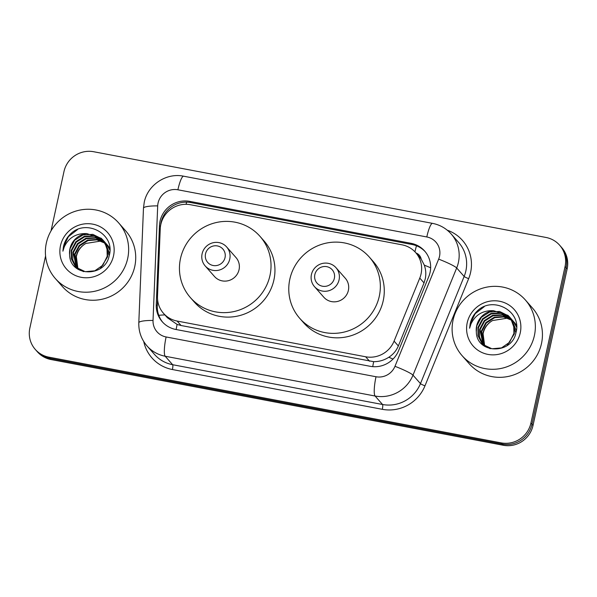 <?xml version="1.0" encoding="UTF-8"?>
<svg xmlns="http://www.w3.org/2000/svg" width="597" height="597" viewBox="0 0 597 597"><rect width="100%" height="100%" fill="white"/><g stroke="black" fill="none" stroke-linecap="round" stroke-linejoin="round"><path stroke-width="0.9" d="M163.481 313.306A25.283 24.574 -41.4 0 0 177.122 321.044L365.64 356.775A25.283 24.574 -41.4 0 0 394.08 341.118L419.773 278.075A25.283 24.574 -41.4 0 0 421.072 273.904A25.283 24.574 -41.4 0 0 415.639 252.561A25.283 24.574 -41.4 0 0 401.997 244.822L190.533 204.741A25.283 24.574 -41.4 0 0 160.242 228.89L157.496 296.276A25.283 24.574 -41.4 0 0 163.481 313.306L167.458 317.813L177.108 324.41L181.063 325.514L373.677 361.67C379.125 361.707 384.155 360.237 388.781 357.267C393.132 354.491 396.318 350.723 398.341 345.954L424.034 282.911L425.303 278.709C426.198 274.09 425.862 269.575 424.31 265.15L421.169 259.046A8.425 8.194 -41.4 0 0 416.027 253.001M415.639 252.561L419.572 257.023A25.283 24.574 138.6 0 1 421.169 259.046M430.086 272.396A25.283 24.574 -41.4 0 0 424.661 251.053A25.283 24.574 -41.4 0 0 411.02 243.315L189.771 201.376A25.283 24.574 -41.4 0 0 159.481 225.524L156.257 304.709A25.283 24.574 -41.4 0 0 162.242 321.731A25.283 24.574 -41.4 0 0 175.884 329.477L370.162 366.297A25.283 24.574 -41.4 0 0 398.602 350.64L428.795 276.568A25.283 24.574 -41.4 0 0 430.086 272.396M160.6 225.576A25.283 24.574 138.6 0 1 190.816 202.57L412.064 244.501A25.283 24.574 138.6 0 1 425.176 251.658M51.044 230.875L63.976 171.563A25.283 24.574 138.6 0 1 93.714 151.735L545.986 237.457A25.283 24.574 138.6 0 1 559.62 245.195A25.283 24.574 138.6 0 1 565.053 266.538L530.927 423.057A25.283 24.574 138.6 0 1 501.189 442.884L48.924 357.163A25.283 24.574 138.6 0 1 35.283 349.424A25.283 24.574 138.6 0 1 29.85 328.081L45.581 255.926M559.62 245.195L561.717 247.576A25.283 24.574 138.6 0 1 567.15 268.919L533.024 425.437L531.972 424.243A25.283 24.574 138.6 0 1 502.241 444.078L49.969 358.357A25.283 24.574 138.6 0 1 36.327 350.611A25.283 24.574 138.6 0 0 49.969 358.357L502.241 444.078A25.283 24.574 138.6 0 0 531.972 424.243L566.105 267.725L531.972 424.243L530.927 423.057M560.673 246.389A25.283 24.574 138.6 0 1 566.105 267.725A25.283 24.574 138.6 0 0 560.673 246.389M162.772 322.32A25.283 24.574 138.6 0 1 157.302 305.903L157.571 299.395M533.024 425.437A25.283 24.574 138.6 0 1 503.286 445.265L51.014 359.543A25.283 24.574 138.6 0 1 37.38 351.805L35.283 349.424M453.063 320.111A42.141 40.962 138.6 0 1 483.577 287.896A42.141 40.962 138.6 0 1 525.36 299.963A42.141 40.962 138.6 0 1 534.405 335.529A42.141 40.962 138.6 0 1 503.898 367.752A42.141 40.962 138.6 0 1 462.115 355.685A42.141 40.962 138.6 0 1 453.063 320.111M525.36 299.963L532.434 307.992A42.141 40.962 138.6 0 1 541.486 343.566A42.141 40.962 138.6 0 1 510.972 375.782A42.141 40.962 138.6 0 1 469.19 363.715L462.115 355.685M510.584 318.223L501.226 313.335L491.353 313.903L483.018 319.216L478.406 327.805L478.369 336.021L482.04 343.372M482.249 343.611L483.839 345.193L490.241 348.745M507.151 345.476L514.345 333.835L514.107 325.186L510.01 317.47L507.943 315.343L493.458 310.671A19.052 18.522 138.6 0 0 476.66 325.828A19.052 18.522 138.6 0 0 476.324 331.753C476.421 354.17 512.002 354.715 515.912 332.813L510.614 318.194M510.398 317.97L500.808 312.865L490.935 313.432L482.6 318.746L477.988 327.335L477.988 335.708L481.831 343.133L483.428 344.723L491.943 348.775L501.532 347.894L509.599 342.268L513.935 333.365L513.696 324.716L509.592 317M511.308 319.268L502.629 315.171L493.018 315.791L484.682 321.104L480.07 329.693L482.928 344.268M483.913 345.499L484.719 346.357M511.129 318.999L502.375 314.731L492.6 315.32L484.264 320.634L479.652 329.223L479.51 336.962L482.697 344.051M483.495 345.029L484.988 346.521M511.965 320.373L503.622 316.947L494.682 317.679L486.346 322.992L481.734 331.581L483.883 345.111M511.801 320.089L503.368 316.5L494.264 317.208L485.928 322.522L481.316 331.111L483.637 344.902M484.906 345.879A19.052 18.522 138.6 0 1 483.212 333.26A19.052 18.522 138.6 0 1 492.585 320.537C487.51 323.484 484.309 327.641 482.98 332.999L484.645 345.693M509.801 317.238L508.36 315.813L499.562 311.447L489.689 312.015L481.354 317.328L476.742 325.917L476.324 331.753M516.353 330.648L511.256 318.888M511.465 319.126L510.808 318.447M516.606 326.492L512.278 320.082M513.129 321.014L512.472 320.335M512.248 320.111L511.547 319.477M516.614 327.149L512.92 320.776M512.062 319.858L511.368 319.208M516.524 325.111L513.942 321.977M514.793 322.902L514.136 322.223M513.913 321.999L513.211 321.365M512.972 321.156L512.219 320.559M516.539 325.32L514.584 322.664M513.726 321.753L513.032 321.096M512.793 320.887L512.062 320.283M520.256 332.85A27.484 26.716 138.6 0 1 487.943 354.402A27.484 26.716 138.6 0 1 467.212 322.798A27.484 26.716 138.6 0 1 499.532 301.246A27.484 26.716 138.6 0 1 520.256 332.85M515.912 332.813C522.435 311.395 493.047 295.411 477.413 310.865C473.697 314.477 471.279 318.768 470.167 323.746L469.608 328.246L470.958 323.999C475.406 314.746 482.906 310.306 493.458 310.671M492.585 320.537L507.838 318.097M484.271 306.657L475.167 313.716L470.212 323.798L469.608 328.246M314.843 274.59A10.112 9.828 138.6 0 1 326.731 266.658A10.112 9.828 138.6 0 1 334.365 278.292A10.112 9.828 138.6 0 1 322.47 286.224A10.112 9.828 138.6 0 1 314.843 274.59M311.425 274.56A14.328 13.925 138.6 0 1 321.805 263.613A14.328 13.925 138.6 0 1 336.007 267.71A14.328 13.925 138.6 0 1 339.081 279.806A14.328 13.925 138.6 0 1 328.708 290.761A14.328 13.925 138.6 0 1 314.507 286.657A14.328 13.925 138.6 0 1 311.425 274.56M314.507 286.657L323.805 297.216A14.328 13.925 -41.4 0 0 338.014 301.321A14.328 13.925 -41.4 0 0 348.387 290.366A14.328 13.925 -41.4 0 0 345.312 278.269L336.007 267.71M289.821 279.262A46.357 45.059 138.6 0 1 323.38 243.822A46.357 45.059 138.6 0 1 369.342 257.098A46.357 45.059 138.6 0 1 379.296 296.224A46.357 45.059 138.6 0 1 345.73 331.663A46.357 45.059 138.6 0 1 299.776 318.388A46.357 45.059 138.6 0 1 289.821 279.262M369.342 257.098L373.274 261.561A46.357 45.059 138.6 0 1 383.229 300.687A46.357 45.059 138.6 0 1 349.663 336.126A46.357 45.059 138.6 0 1 303.701 322.85L299.776 318.388M205.517 253.867A10.112 9.828 138.6 0 1 217.405 245.934A10.112 9.828 138.6 0 1 225.039 257.568A10.112 9.828 138.6 0 1 213.144 265.501A10.112 9.828 138.6 0 1 205.517 253.867M202.099 253.844A14.328 13.925 138.6 0 1 212.472 242.889A14.328 13.925 138.6 0 1 226.681 246.994A14.328 13.925 138.6 0 1 229.755 259.083A14.328 13.925 138.6 0 1 219.383 270.038A14.328 13.925 138.6 0 1 205.181 265.934A14.328 13.925 138.6 0 1 202.099 253.844M205.181 265.934L214.48 276.493A14.328 13.925 -41.4 0 0 228.688 280.597A14.328 13.925 -41.4 0 0 239.061 269.643A14.328 13.925 -41.4 0 0 235.987 257.553L226.681 246.994M180.495 258.546A46.357 45.059 138.6 0 1 214.054 223.099A46.357 45.059 138.6 0 1 260.016 236.375A46.357 45.059 138.6 0 1 269.971 275.501A46.357 45.059 138.6 0 1 236.405 310.94A46.357 45.059 138.6 0 1 190.45 297.664A46.357 45.059 138.6 0 1 180.495 258.546M260.016 236.375L263.949 240.837A46.357 45.059 138.6 0 1 273.904 279.963A46.357 45.059 138.6 0 1 240.337 315.403A46.357 45.059 138.6 0 1 194.376 302.127L190.45 297.664M46.342 243.024A42.141 40.962 138.6 0 1 76.856 210.808A42.141 40.962 138.6 0 1 118.639 222.875A42.141 40.962 138.6 0 1 127.691 258.441A42.141 40.962 138.6 0 1 97.177 290.664A42.141 40.962 138.6 0 1 55.394 278.598A42.141 40.962 138.6 0 1 46.342 243.024M118.639 222.875L125.713 230.905A42.141 40.962 138.6 0 1 134.765 266.478A42.141 40.962 138.6 0 1 104.251 298.694A42.141 40.962 138.6 0 1 62.469 286.627L55.394 278.598M103.863 241.136L94.505 236.248L84.64 236.815L76.297 242.128L71.685 250.718L71.647 258.934L75.326 266.284M75.528 266.523L77.125 268.105L83.528 271.657M100.43 268.389L107.632 256.747L107.393 248.098L103.288 240.382L101.221 238.255L86.737 233.584A19.052 18.522 138.6 0 0 69.939 248.74A19.052 18.522 138.6 0 0 69.603 254.665C69.707 277.083 105.281 277.627 109.191 255.725C115.714 234.308 86.326 218.323 70.7 233.778C66.983 237.39 64.566 241.681 63.446 246.658L62.894 251.158L64.245 246.912C68.685 237.658 76.185 233.218 86.737 233.584M103.677 240.882L94.095 235.778L84.222 236.345L75.879 241.658L71.267 250.247L71.267 258.62L75.118 266.046L76.707 267.635L85.222 271.687L94.819 270.807L102.878 265.18L107.214 256.277L106.975 247.628L102.878 239.912M104.587 242.181L95.908 238.084L86.304 238.703L77.961 244.016L73.349 252.606L76.207 267.18M77.192 268.411L78.006 269.269M104.415 241.912L95.662 237.643L85.886 238.233L77.543 243.546L72.931 252.135L72.789 259.874L75.983 266.963M76.782 267.941L78.267 269.434M105.244 243.285L96.901 239.86L87.968 240.591L79.625 245.904L75.013 254.494L77.162 268.023M105.087 243.001L96.654 239.412L87.55 240.121L79.207 245.434L74.595 254.023L76.916 267.814M78.192 268.792A19.052 18.522 138.6 0 1 76.491 256.173A19.052 18.522 138.6 0 1 85.871 243.449C80.796 246.397 77.588 250.553 76.259 255.912L77.923 268.605M103.08 240.151L101.639 238.725L92.841 234.36L82.976 234.927L74.632 240.24L70.021 248.83L69.603 254.665M109.632 253.561L104.953 242.27L103.9 241.106M104.744 242.039L104.094 241.36M109.214 255.725L104.542 241.8M109.885 249.404L105.565 242.994M106.408 243.927L105.759 243.248M105.527 243.024L104.833 242.389M109.9 250.061L106.206 243.688M105.341 242.77L104.654 242.121M109.803 248.024L107.229 244.889M108.072 245.815L107.423 245.136M107.191 244.912L106.49 244.277M106.251 244.069L105.505 243.472M109.818 248.233L107.87 245.576M107.005 244.666L106.318 244.009M106.079 243.8L105.341 243.195M113.542 255.762A27.484 26.716 138.6 0 1 81.222 277.314A27.484 26.716 138.6 0 1 60.491 245.71A27.484 26.716 138.6 0 1 92.811 224.159A27.484 26.716 138.6 0 1 113.542 255.762M85.871 243.449L101.117 241.009M77.55 229.569L68.446 236.628L63.491 246.71L62.894 251.158M424.034 282.911L419.773 278.075M162.638 217.607A25.283 4.358 2.3 0 1 163.481 217.524M414.952 251.815A25.283 4.739 -79.3 0 1 416.475 245.777M372.744 366.648A25.283 4.739 -79.3 0 1 373.677 361.67M388.781 357.267A25.283 2.709 22.2 0 1 393.042 359.058M176.152 329.529A25.283 4.739 -79.3 0 1 177.108 324.41M424.31 265.15A25.283 2.709 22.2 0 1 430.653 267.807M158.765 315.313A25.283 4.358 2.3 0 1 164.906 314.917M186.063 204.308A25.283 4.739 -79.3 0 1 186.652 202.137M398.341 345.954L394.08 341.118M369.58 361.245L365.64 356.775M181.063 325.514L177.122 321.044M412.064 244.501L411.02 243.315M439.519 256.352A16.858 16.388 -41.4 0 0 426.803 236.964L177.891 189.786A16.858 16.388 -41.4 0 0 158.071 203.01A16.858 16.388 -41.4 0 0 157.698 205.89L153.033 320.455A16.858 16.388 -41.4 0 0 166.115 336.962L376.013 376.744A16.858 16.388 -41.4 0 0 394.975 366.312L438.653 259.135A16.858 16.388 -41.4 0 0 439.519 256.352M451.168 233.957A33.716 32.768 138.6 0 1 458.406 262.411A33.716 32.768 138.6 0 1 456.683 267.978L464.145 276.456A33.716 32.768 -41.4 0 0 465.876 270.889A33.716 32.768 -41.4 0 0 458.638 242.434L451.168 233.957C446.153 228.367 439.952 224.845 432.564 223.375A16.858 3.164 100.7 0 0 426.803 236.964M432.564 223.375L183.652 176.205C166.317 172.481 147.578 184.958 144.22 202.39L143.474 208.174A16.858 2.903 2.3 0 1 157.698 205.89M447.243 230.181A37.932 36.865 138.6 0 1 470.6 272.404A37.932 36.865 138.6 0 1 468.652 278.665L424.974 385.841A37.932 36.865 138.6 0 1 382.319 409.318L172.421 369.536A37.932 36.865 138.6 0 1 143.75 341.551M501.189 442.884L503.286 445.265M565.053 266.538L567.15 268.919M48.924 357.163L51.014 359.543M438.653 259.135A16.858 1.806 22.2 0 1 456.683 267.978L412.997 375.147L420.467 383.625L464.145 276.456A4.216 0.448 -157.8 0 0 468.652 278.665M394.975 366.312A16.858 1.806 22.2 0 1 412.997 375.147A33.716 32.768 138.6 0 1 375.08 396.02L382.55 404.497A33.716 32.768 -41.4 0 0 420.467 383.625A4.216 0.448 -157.8 0 0 424.974 385.841M376.013 376.744A16.858 3.164 100.7 0 0 375.08 396.02L165.182 356.237L172.652 364.715L382.55 404.497A4.216 0.791 -79.3 0 1 382.319 409.318M166.115 336.962A16.858 3.164 100.7 0 0 165.182 356.237A33.716 32.768 138.6 0 1 146.996 345.917L154.466 354.394A33.716 32.768 -41.4 0 0 172.652 364.715A4.216 0.791 -79.3 0 1 172.421 369.536M143.474 208.174L138.81 322.738A16.858 2.903 2.3 0 1 153.033 320.455M183.652 176.205A16.858 3.164 100.7 0 0 177.891 189.786M157.302 305.903L156.257 304.709M160.444 226.614L159.481 225.524M190.816 202.57L189.771 201.376M138.81 322.738C138.564 331.536 141.295 339.26 146.996 345.917"/></g></svg>
